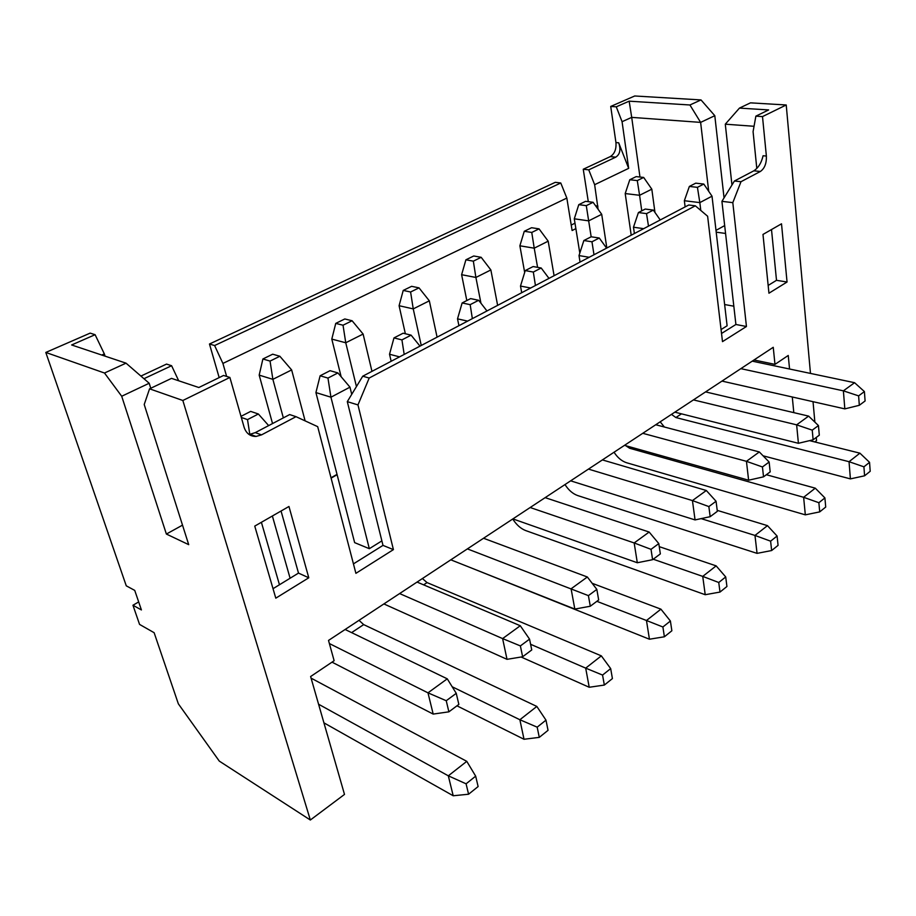 <?xml version="1.0" encoding="UTF-8"?>
<svg xmlns="http://www.w3.org/2000/svg" width="916" height="916" viewBox="0 0 916 916"><rect width="100%" height="100%" fill="white"/><g stroke="black" fill="none" stroke-linecap="round" stroke-linejoin="round"><path stroke-width="1.37" d="M789.558 369.011L788.241 355.465L774.982 364.373L754.005 359.977M774.982 364.373L773.241 347.301L328.512 640.433L334.134 660.722L310.616 676.535L344.496 794.412L310.341 820.015L182.845 400.487L149.571 388.819L144.213 404.494L188.707 544.654L166.38 534.051L121.702 396.25L104.493 373.018L45.8 352.442L126.259 585.816L134.732 590.396L141.419 609.942L132.957 605.247L138.682 601.938M762.982 234.439L768.948 293.212L787.05 282.014L781.508 223.813L762.982 234.439M771.501 229.55L776.505 280.319L787.05 282.014M776.505 280.319L768.158 285.437M739.452 108.099L768.638 109.931L755.872 116.149L762.501 116.595L786.226 104.974L750.467 102.855L739.452 108.099L725.289 124.187L754.04 126.282M701.003 99.924L634.719 95.985L610.72 106.439L616.273 106.817L629.166 101.172L689.931 104.985L701.003 99.924L714.801 115.691L724.052 197.867M786.226 104.974L810.477 373.419M813.03 401.689L814.874 422.127M816.259 437.447L816.545 440.653L814.816 441.947M219.176 377.598L209.466 344.015L555.268 182.33L560.764 182.982L566.832 198.074L572.111 230.523L575.866 228.634M574.985 223.195L571.218 225.073M598.091 209.249L594.644 184.7L588.748 169.849L583.252 169.242L588.301 201.68M594.644 184.7L628.674 168.338L618.689 142.804C620.979 149.617 620.006 154.392 615.77 157.151L588.748 169.849M610.72 106.439L615.941 142.564C616.445 149.239 614.556 153.922 610.274 156.613L583.252 169.242M628.674 168.338L622.067 121.691L616.273 106.817M622.067 121.691L631.708 117.374L629.166 101.172M639.963 177.04L631.708 117.374L700.625 122.389L689.931 104.985M708.709 191.295L700.625 122.389L714.801 115.691M716.003 230.385L724.67 225.588M716.209 232.16L725.575 233.454M731.964 184.998L725.289 124.187M756.799 168.429L753.078 131.652L755.872 116.149M766.371 156.052L763.074 155.754C761.482 162.808 758.391 167.823 753.822 170.823L734.414 181.013L740.987 181.712L760.372 171.464C764.642 168.487 766.635 163.346 766.371 156.052L762.501 116.595M734.414 181.013L721.923 201.348L732.811 202.642L740.987 181.712M721.923 201.348L735.903 324.482L746.448 326.497L732.811 202.642M735.903 324.482L721.522 333.481M695.336 205.814L369.194 378.033L362.736 376.201L688.74 205.001L695.336 205.814L707.621 216.233L722.495 341.634L746.448 326.497M724.636 304.536L733.831 306.196M793.806 412.635L792.283 396.994M310.341 820.015L219.29 761.104L178.345 703.82L154.128 632.704L139.553 624.403L132.957 605.247M369.194 378.033L357.973 404.918L393.411 549.623L355.9 573.336L317.692 426.661L296.017 416.677L261.541 434.871L256.033 436.451C250.16 436.451 246.175 433.382 244.114 427.257L229.882 377.449L182.845 400.487M254.751 526.105L288.964 506.479L308.784 577.778L275.796 598.171L254.751 526.105M337.019 474.362L331.008 477.786M45.8 352.442L90.146 333.126L95.104 334.695L104.344 353.908L101.791 355.053M140.904 376.075L166.54 364.087L171.601 365.724L178.7 380.781M331.111 478.141L337.111 474.706M362.736 376.201L347.301 401.643L357.973 404.918M347.301 401.643L382.991 545.386L393.411 549.623M382.991 545.386L353.439 563.89M256.033 436.451L249.999 434.287L255.255 432.638L289.662 414.57L296.017 416.677M249.999 434.287L248.831 434.321M149.571 388.819L171.521 378.377L198.829 387.514L223.573 375.457L229.882 377.449M281.052 511.014L298.501 573.095L308.784 577.778M298.501 573.095L273.025 588.69M182.513 525.143L166.38 534.051M150.751 388.258L149.182 383.254L121.702 396.25M149.182 383.254L126.03 363.16L104.493 373.018M126.03 363.16L71.631 344.966L95.104 334.695M566.832 198.074L222.909 363.423L226.63 376.419M105.065 356.152L104.344 353.908M143.949 378.709L171.601 365.724M222.909 363.423L214.607 345.538L209.466 344.015M214.607 345.538L560.764 182.982M315.917 392.575L330.939 397.2L327.962 378.079L337.924 372.938L330.069 370.682L320.119 375.778L315.917 392.575L354.641 542.627L369.331 548.695L381.869 540.887M721.052 329.554L727.109 325.787L712.018 196.184L699.835 202.608L697.431 187.345L703.809 184.059L712.018 196.184M545.982 720.148L537.177 727.167L539.284 737.369L548.043 730.327L545.982 720.148L536.833 706.442L363.675 624.609L359.015 620.327M456.958 705.812L524.021 739.269L519.864 719.736L452.183 686.771M529.551 639.139L520.38 645.917L522.624 656.761L531.749 649.948L529.551 639.139L520.277 625.743L417.055 582.072M383.884 603.93L507.017 659.337L502.609 638.589L399.616 593.568M475.679 776.161L466.084 783.81L468.58 794.229L478.118 786.558L475.679 776.161L466.782 761.345L311.074 678.126M323.921 722.838L453.202 795.764L448.313 775.818L318.573 704.221M456.248 693.332L446.241 700.729L448.886 711.835L458.847 704.404L456.248 693.332L447.26 678.825L345.114 629.487M332.016 662.154L433.188 714.079L427.978 692.84L329.371 643.547M660.184 421.818L664.363 427.005M763.074 455.802L850.403 478.885L849.04 461.698L675.893 417.547L671.474 414.375M863.914 466.828L864.59 475.805L870.2 471.293L869.547 462.34L863.914 466.828L849.04 461.698L859.918 453.168L809.561 440.642M721.98 381.09L844.827 408.88L843.384 390.846L740.849 368.656M858.613 395.872L859.322 405.296L865.093 400.979L864.406 391.579L858.613 395.872L843.384 390.846L854.582 382.705L752.231 361.156M824.904 497.915L818.87 502.712L819.717 511.884L825.717 507.052L824.904 497.915L815.274 488.171L766.36 474.728M614.041 452.229C617.533 457.645 621.712 461.149 626.59 462.74L805.324 514.849L803.63 497.296L629.601 448.245L625.788 445.703M674.829 412.166L798.409 443.298L796.634 424.841L693.435 399.903M812.24 430.154L813.122 439.795L819.305 435.169L818.446 425.562L812.24 430.154L796.634 424.841L808.622 416.116L705.583 391.899M564.989 484.564C568.584 490.163 572.809 493.827 577.698 495.567L757.051 553.367L754.979 535.436L701.129 518.616M770.608 541.173L771.638 550.539L778.073 545.364L777.077 536.02L770.608 541.173L754.979 535.436L767.471 525.647L717.217 510.361M624.494 445.348L748.624 480.213L746.437 461.32L642.757 433.302M762.444 466.965L763.532 476.835L770.184 471.866L769.131 462.03L762.444 466.965L746.437 461.32L759.33 451.954L655.753 424.749M512.731 519.006C516.429 524.788 520.723 528.635 525.589 530.536L705.217 594.713L702.732 576.393L653.222 559.218M718.751 582.496L719.999 592.068L726.926 586.492L725.712 576.943L718.751 582.496L702.732 576.393L716.152 565.87L659.257 546.657M570.645 480.831L695.061 519.922L692.439 500.583L588.461 469.095M708.858 506.582L710.175 516.681L717.342 511.334L716.06 501.258L708.858 506.582L692.439 500.583L706.316 490.495L602.396 459.912M466.542 566.065L649.433 639.219L646.467 620.498L596.854 601.32M662.898 626.991L664.386 636.78L671.863 630.769L670.398 621.014L662.898 626.991L646.467 620.498L660.928 609.163L592.171 583.297M512.903 518.903L637.307 562.745L634.17 542.948L530.169 507.521M651.024 549.337L652.604 559.687L660.344 553.905L658.799 543.589L651.024 549.337L634.17 542.948L649.158 532.047L545.146 497.651M521.112 657.012L589.217 687.263L585.69 668.13L530.604 644.292M602.556 675.069L604.342 685.065L612.415 678.573L610.674 668.6L602.556 675.069L585.69 668.13L601.343 655.867L427.039 582.587L422.413 578.546M450.809 559.825L574.824 609.071L571.092 588.805L587.339 576.988L483.534 538.253M588.404 595.629L590.293 606.232L598.675 599.957L596.831 589.4L588.404 595.629L467.389 548.89M537.177 727.167L519.864 719.736L536.833 706.442M539.284 737.369L524.021 739.269M520.38 645.917L502.609 638.589L520.277 625.743M522.624 656.761L507.017 659.337M466.084 783.81L448.313 775.818L466.782 761.345M468.58 794.229L453.202 795.764M446.241 700.729L427.978 692.84L447.26 678.825M448.886 711.835L433.188 714.079M864.59 475.805L850.403 478.885M869.547 462.34L859.918 453.168M859.322 405.296L844.827 408.88M864.406 391.579L854.582 382.705M818.87 502.712L803.63 497.296L815.274 488.171M819.717 511.884L805.324 514.849M813.122 439.795L798.409 443.298M818.446 425.562L808.622 416.116M771.638 550.539L757.051 553.367M777.077 536.02L767.471 525.647M763.532 476.835L748.624 480.213M769.131 462.03L759.33 451.954M719.999 592.068L705.217 594.713M725.712 576.943L716.152 565.87M710.175 516.681L695.061 519.922M716.06 501.258L706.316 490.495M664.386 636.78L649.433 639.219M670.398 621.014L660.928 609.163M652.604 559.687L637.307 562.745M658.799 543.589L649.158 532.047M604.342 685.065L589.217 687.263M610.674 668.6L601.343 655.867M596.831 589.4L587.339 576.988M590.293 606.232L574.824 609.071M261.392 522.292L279.46 584.751M290.097 578.236L272.373 515.994M369.331 548.695L330.939 397.2L349.969 387.159L351.733 394.338M283.342 417.891L272.876 379.339L259.182 375.125L262.892 358.98L270.048 361.087L272.876 379.339L291.643 369.927L279.861 356.255L272.693 354.194L262.892 358.98M272.533 423.558L259.182 375.125M305.108 420.856L291.643 369.927M356.439 386.563L345.756 342.767L363.114 334.054L352.099 320.749L344.805 318.963L335.748 323.394L343.031 325.214L345.756 342.767L331.798 339.103L335.748 323.394M371.965 371.346L363.114 334.054M341.141 376.728L331.798 339.103M404.185 354.423L401.929 339.893L411.101 335.153L403.132 333.206L393.972 337.912L389.529 354.24L399.536 356.874M389.529 354.24L391.155 361.27M421.245 345.469L413.242 308.898L429.329 300.826L419.024 287.864L411.627 286.319L403.223 290.429L410.597 291.998L413.242 308.898L399.09 305.715L403.223 290.429M437.081 337.157L429.329 300.826M405.353 333.745L399.09 305.715M472.347 318.631L470.171 304.662L478.656 300.288L470.606 298.605L462.133 302.956L457.519 318.848L467.629 321.115M457.519 318.848L458.927 325.684M480.957 303.23L475.896 277.456L490.861 269.945L481.175 257.304L473.721 255.988L465.9 259.8L473.343 261.163L475.896 277.456L461.618 274.697L465.9 259.8M497.628 305.36L490.861 269.945M466.817 300.551L461.618 274.697M535.436 285.506L533.33 272.052L541.196 267.999L533.112 266.556L525.246 270.586L520.494 286.055L530.662 288.013M520.494 286.055L521.708 292.708M537.589 267.358L534.223 248.179L548.18 241.171L539.066 228.863L531.578 227.718L524.273 231.29L531.761 232.446L534.223 248.179L519.876 245.797L524.273 231.29M554.088 275.705L548.18 241.171M524.673 272.453L519.876 245.797M593.992 254.751L591.965 241.79L599.27 238.011L591.175 236.786L583.858 240.53L579.004 255.587L589.183 257.27M579.004 255.587L580.046 262.079M579.805 253.079L574.286 218.809L578.775 204.657L586.286 205.653L588.667 220.859L601.709 214.31L593.099 202.299L585.599 201.325L578.775 204.657M606.839 248.007L601.709 214.31M591.163 236.786L588.667 220.859L574.286 218.809M648.494 226.138L646.524 213.623L653.337 210.108L645.242 209.054L638.429 212.546L633.483 227.214L643.673 228.668M633.483 227.214L634.387 233.534M654.963 212.409L651.814 189.165L643.673 177.441L636.173 176.616L629.784 179.742L637.284 180.589L639.586 195.291L651.814 189.165M641.761 210.84L639.586 195.291L625.204 193.551L629.784 179.742M631.204 235.206L625.204 193.551M700.786 210.44L699.835 202.608L684.355 200.73L685.122 206.89M249.908 435.02L247.515 419.608L258.369 413.998L268.663 425.596M241.309 417.444L247.515 419.608M258.369 413.998L250.686 411.387L240.988 416.356M320.119 375.778L327.962 378.079M337.924 372.938L349.969 387.159M270.048 361.087L279.861 356.255M343.031 325.214L352.099 320.749M411.101 335.153L419.997 346.122M393.972 337.912L401.929 339.893M410.597 291.998L419.024 287.864M478.656 300.288L486.969 310.959M462.133 302.956L470.171 304.662M473.343 261.163L481.175 257.304M541.196 267.999L548.993 278.384M525.246 270.586L533.33 272.052M531.761 232.446L539.066 228.863M599.27 238.011L606.598 248.133M583.858 240.53L591.965 241.79M586.286 205.653L593.099 202.299M653.337 210.108L660.241 219.966M638.429 212.546L646.524 213.623M637.284 180.589L643.673 177.441M703.809 184.059L695.736 183.166L689.359 186.44L697.431 187.345M689.359 186.44L684.355 200.73M597.93 206.123L595.629 205.825M615.77 157.151L610.274 156.613M618.689 142.804L615.941 142.564M753.822 170.823L760.372 171.464M255.255 432.638L261.541 434.871M351.595 632.624L363.675 624.609M675.893 417.547L681.481 413.837M629.601 448.245L631.158 447.214M423.627 584.843L427.039 582.587"/></g></svg>
